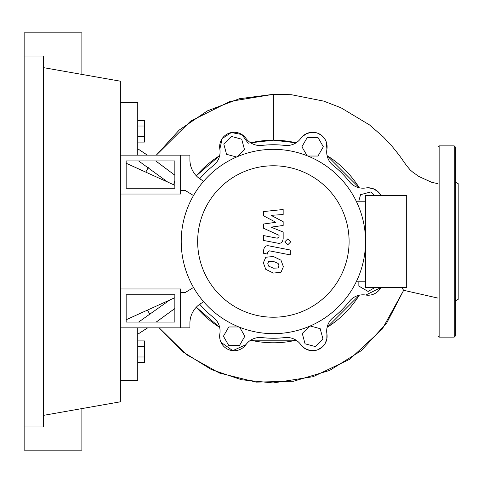 <?xml version="1.0" encoding="UTF-8"?>
<svg xmlns="http://www.w3.org/2000/svg" width="483" height="483" viewBox="0 0 483 483"><rect width="100%" height="100%" fill="white"/><g stroke="black" fill="none" stroke-linecap="round" stroke-linejoin="round"><path stroke-width="0.72" d="M126.16 294.763L174.846 294.763L174.846 322.064L126.16 322.064L126.16 294.763M120.364 288.967L180.642 288.967L180.642 327.86L120.364 327.86M174.846 297.703L126.16 319.746M126.16 163.254L174.846 185.297M310.183 325.989L320.193 328.669L322.964 339.012L315.393 346.583L305.051 343.811L302.28 333.469L309.434 326.309M374.826 287.578L368.118 291.448L358.845 286.099L358.845 281.782M358.797 201.218L360.547 194.685L370.89 191.914L374.397 195.422M307.091 155.731L301.911 146.76L307.266 137.486L317.977 137.486L323.326 146.76L317.977 156.033L307.852 156.033M236.573 157.011L226.563 154.331L223.792 143.988L231.363 136.417L241.705 139.189L244.476 149.531L237.322 156.691M239.665 327.269L244.845 336.24L239.49 345.514L228.779 345.514L223.43 336.24L228.779 326.967L238.904 326.967M199.733 178.758A96.751 96.751 0 0 1 213.444 165.548A17.388 17.388 0 0 0 219.837 149.096A14.49 14.49 0 0 1 245.901 138.301A17.388 17.388 0 0 0 262.052 145.413A96.751 96.751 0 0 1 284.704 145.413A17.388 17.388 0 0 0 300.855 138.301A14.49 14.49 0 0 1 326.919 149.096A17.388 17.388 0 0 0 333.312 165.548A96.751 96.751 0 0 1 349.33 181.566A17.388 17.388 0 0 0 365.782 187.959A14.49 14.49 0 0 1 380.894 195.422L377.718 191.407L372.954 188.599L367.865 187.772L365.764 187.959M365.776 295.041L380.894 287.578A14.49 14.49 0 0 1 365.782 295.041A17.388 17.388 0 0 0 349.33 301.434A96.751 96.751 0 0 1 333.312 317.452A17.388 17.388 0 0 0 326.919 333.904A14.49 14.49 0 0 1 300.855 344.699A17.388 17.388 0 0 0 284.704 337.587A96.751 96.751 0 0 1 262.052 337.587A17.388 17.388 0 0 0 245.901 344.699A14.49 14.49 0 0 1 219.837 333.904A17.388 17.388 0 0 0 213.444 317.452A96.751 96.751 0 0 1 199.733 304.242M197.656 241.5A75.722 75.722 0 0 0 273.378 317.222A75.722 75.722 0 0 0 349.1 241.5A75.722 75.722 0 0 0 273.378 165.778A75.722 75.722 0 0 0 197.656 241.5M181.222 241.5A92.156 92.156 0 0 0 273.378 333.656A92.156 92.156 0 0 0 365.534 241.5L365.534 287.578L406.686 287.578L406.686 195.422L365.534 195.422L365.534 241.5A92.156 92.156 0 0 0 273.378 149.344A92.156 92.156 0 0 0 181.222 241.5M356.267 201.218L365.534 201.218M356.267 281.782L365.534 281.782M203.669 301.778L201.013 303.402A23.184 23.184 0 0 0 189.916 323.187L189.916 327.86L180.642 327.86L180.642 292.505L185.279 292.505L193.508 287.476M193.508 195.524L185.279 190.495L180.642 190.495L180.642 155.14L189.916 155.14L189.916 159.813A23.184 23.184 0 0 0 201.013 179.598L203.669 181.222M278.13 267.974L278.993 265.849L278.13 263.434L273.396 261.388L268.626 261.587L267.763 263.67L268.626 266.127L273.396 268.18L278.13 267.974M280.979 260.198L273.396 256.509L265.777 257.24L263.374 262.818L265.777 269.363L273.396 273.058L280.979 272.321L283.382 266.707L280.979 260.198M290.331 250.025L269.194 245.913C265.94 245.177 264.074 246.716 263.597 250.532L263.597 253.309L267.727 254.112L267.727 252.235L269.49 250.852L290.331 254.903L290.331 250.025M284.825 241.832L287.79 244.79L290.748 241.832L287.79 238.874L284.825 241.832M263.597 215.829L275.878 222.301L263.597 224.009L263.597 228.272L279.035 235.299L279.035 236.815L277.272 238.21L263.585 235.577L263.585 240.456L277.598 243.142C280.852 243.867 282.712 242.321 283.171 238.499L283.159 232.033L271.072 227.149L283.159 225.483L283.159 221.667L271.072 215.34L283.159 214.537L283.159 209.501L263.597 211.56L263.597 215.829M126.16 188.237L174.846 188.237L174.846 160.936L126.16 160.936L126.16 188.237M120.364 194.033L180.642 194.033L180.642 155.14L120.364 155.14M273.438 140.215L296.103 142.799A101.285 101.285 0 0 0 250.653 142.799L273.378 140.215L273.378 94.312L229.932 101.442L190.562 121.155L156.305 155.14L179.223 130.036L207.412 110.873L239.375 98.731L273.378 94.312L291.418 94.722L323.767 101.128L340.932 107.751L369.483 124.904L383.478 137.069L391.659 145.806L399.242 155.23L406.559 165.621L410.206 169.95L412.585 172.008L418.882 176.494L431.687 182.302L437.984 183.673M137.752 142.087L144.477 142.087L144.477 120.665L137.752 120.665M137.752 136.731L144.477 136.731M137.752 126.021L144.477 126.021M137.752 346.269L144.477 346.269L144.477 340.913L137.752 340.913M137.752 362.335L144.477 362.335L144.477 346.269M137.752 356.979L144.477 356.979M219.837 149.126L222.192 138.561L231.309 132.547L241.935 134.546L248.226 143.385M196.297 175.794L219.656 155.635A101.285 101.285 0 0 0 196.297 175.794M219.656 327.365L196.297 307.206A101.285 101.285 0 0 0 219.656 327.365M245.901 344.693L232.752 350.664L220.942 342.236M219.964 339.253L219.837 333.892M296.103 340.201L250.653 340.201A101.285 101.285 0 0 0 296.103 340.201M327.1 155.635L359.243 187.778A101.285 101.285 0 0 0 327.1 155.635M359.243 295.222L327.1 327.365A101.285 101.285 0 0 0 359.243 295.222M300.855 344.699A14.49 14.49 0 0 0 326.919 333.904L326.822 339.108L325.125 343.564L322.704 346.649L318.037 349.68L315.061 350.525L310.008 350.495L304.918 348.515L300.849 344.687M365.782 187.959A14.49 14.49 0 0 1 380.894 195.422M300.843 138.319L301.929 136.979L306.554 133.598L311.982 132.282L317.343 133.06L321.455 135.276L325.162 139.496L325.91 140.988M326.218 141.748L326.919 149.114M403.661 290.295L401.621 287.578L403.661 290.295L386.593 323.242L361.344 350.61L329.654 370.419L293.724 381.202L256.087 382.125L219.415 373.045L186.329 354.534L159.215 327.86L182.87 351.853L211.488 369.628L241.566 379.765L273.143 382.953L313.153 376.68L349.716 359.28L382.234 329.122L403.661 290.295L437.984 298.096M167.788 182.103L138.603 160.936M138.633 322.064L169.829 299.973M174.846 180.702L173.651 184.754M155.755 160.936L174.846 175.214L155.713 160.936M147.321 155.14L137.752 148.764L137.752 102.396L120.364 102.396M137.752 155.14L137.752 148.764L147.393 155.14M120.364 380.604L137.752 380.604L137.752 334.236L147.683 327.86M147.587 327.86L137.752 334.236L137.752 327.86M156.196 322.064L174.846 308.498M174.846 308.516L156.275 322.064M437.984 335.975L437.984 147.025L439.144 145.866L439.144 337.134L437.984 335.975M455.372 300.891L458.85 298.88L458.85 184.12L455.372 182.109M455.372 241.5L455.372 335.975L454.213 337.134L454.213 145.866L455.372 147.025L455.372 241.5M24.15 56.028L43.392 56.028L43.392 426.972L24.15 426.972L24.15 32.844L81.881 32.844L81.881 74.406M81.881 408.594L81.881 450.156L24.15 450.156L24.15 426.972M43.392 67.62L120.364 81.192L120.364 401.808L43.392 415.38M148.287 167.589L145.781 172.141M147.442 310.11L149.984 314.463M454.213 337.134L439.144 337.134M439.144 145.866L454.213 145.866"/></g></svg>

